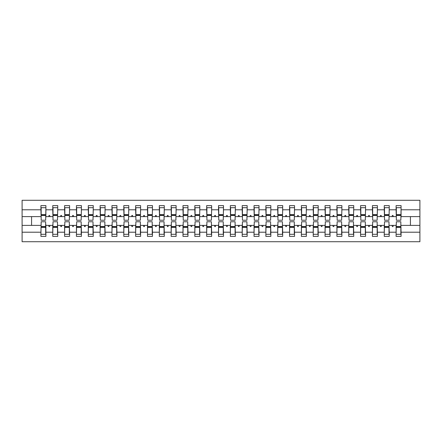 <?xml version="1.0" encoding="UTF-8"?>
<svg xmlns="http://www.w3.org/2000/svg" width="442" height="442" viewBox="0 0 442 442"><rect width="100%" height="100%" fill="white"/><g stroke="black" fill="none" stroke-linecap="round" stroke-linejoin="round"><path stroke-width="0.66" d="M41.161 223.602L40.924 232.216L22.1 232.216L22.1 241.719L419.9 241.719L419.9 232.216L401.076 232.216L401.076 236.393L396.104 236.393L396.104 225.381L391.943 225.381L392.374 226.564L392.966 226.564L393.397 225.381M396.341 223.602L396.104 225.381M419.9 232.216L419.9 216.619L401.076 216.619L401.076 205.607L396.104 205.607L396.104 209.784L389.236 209.784L388.999 218.398M396.341 218.398L396.104 209.784M384.501 223.602L384.264 225.381L380.103 225.381L380.534 226.564L381.126 226.564L381.557 225.381M396.104 232.216L389.236 232.216L389.236 236.393L384.264 236.393L384.264 225.381M389.236 209.784L389.236 205.607L384.264 205.607L384.264 209.784L377.396 209.784L377.159 218.398M384.501 218.398L384.264 209.784M372.661 223.602L372.424 225.381L368.263 225.381L368.694 226.564L369.285 226.564L369.716 225.381M384.264 232.216L377.396 232.216L377.396 236.393L372.424 236.393L372.424 225.381M377.396 209.784L377.396 205.607L372.424 205.607L372.424 209.784L365.556 209.784L365.319 218.398M372.661 218.398L372.424 209.784M360.821 223.602L360.584 225.381L356.423 225.381L356.854 226.564L357.445 226.564L357.876 225.381M372.424 232.216L365.556 232.216L365.556 236.393L360.584 236.393L360.584 225.381M365.556 209.784L365.556 205.607L360.584 205.607L360.584 209.784L353.716 209.784L353.484 218.398M360.821 218.398L360.584 209.784M348.981 223.602L348.744 225.381L344.583 225.381L345.014 226.564L345.611 226.564L346.042 225.381M360.584 232.216L353.716 232.216L353.716 236.393L348.744 236.393L348.744 225.381M353.716 209.784L353.716 205.607L348.744 205.607L348.744 209.784L341.881 209.784L341.644 218.398M348.981 218.398L348.744 209.784M337.141 223.602L336.909 225.381L332.749 225.381L333.18 226.564L333.771 226.564L334.202 225.381M348.744 232.216L341.881 232.216L341.881 236.393L336.909 236.393L336.909 225.381M341.881 209.784L341.881 205.607L336.909 205.607L336.909 209.784L330.041 209.784L329.804 218.398M337.141 218.398L336.909 209.784M325.306 223.602L325.069 225.381L320.909 225.381L321.34 226.564L321.931 226.564L322.362 225.381M336.909 232.216L330.041 232.216L330.041 236.393L325.069 236.393L325.069 225.381M330.041 209.784L330.041 205.607L325.069 205.607L325.069 209.784L318.201 209.784L317.964 218.398M325.306 218.398L325.069 209.784M313.466 223.602L313.229 225.381L309.068 225.381L309.499 226.564L310.091 226.564L310.522 225.381M325.069 232.216L318.201 232.216L318.201 236.393L313.229 236.393L313.229 225.381M318.201 209.784L318.201 205.607L313.229 205.607L313.229 209.784L306.361 209.784L306.124 218.398M313.466 218.398L313.229 209.784M301.626 223.602L301.389 225.381L297.228 225.381L297.659 226.564L298.251 226.564L298.682 225.381M313.229 232.216L306.361 232.216L306.361 236.393L301.389 236.393L301.389 225.381M306.361 209.784L306.361 205.607L301.389 205.607L301.389 209.784L294.521 209.784L294.284 218.398M301.626 218.398L301.389 209.784M289.786 223.602L289.549 225.381L285.388 225.381L285.819 226.564L286.41 226.564L286.841 225.381M301.389 232.216L294.521 232.216L294.521 236.393L289.549 236.393L289.549 225.381M294.521 209.784L294.521 205.607L289.549 205.607L289.549 209.784L282.681 209.784L282.444 218.398M289.786 218.398L289.549 209.784M277.946 223.602L277.709 225.381L273.548 225.381L273.979 226.564L274.57 226.564L275.001 225.381M289.549 232.216L282.681 232.216L282.681 236.393L277.709 236.393L277.709 225.381M282.681 209.784L282.681 205.607L277.709 205.607L277.709 209.784L270.841 209.784L270.609 218.398M277.946 218.398L277.709 209.784M266.106 223.602L265.869 225.381L261.708 225.381L262.139 226.564L262.736 226.564L263.167 225.381M277.709 232.216L270.841 232.216L270.841 236.393L265.869 236.393L265.869 225.381M270.841 209.784L270.841 205.607L265.869 205.607L265.869 209.784L259.006 209.784L258.769 218.398M266.106 218.398L265.869 209.784M254.266 223.602L254.034 225.381L249.874 225.381L250.305 226.564L250.896 226.564L251.327 225.381M265.869 232.216L259.006 232.216L259.006 236.393L254.034 236.393L254.034 225.381M259.006 209.784L259.006 205.607L254.034 205.607L254.034 209.784L247.166 209.784L246.929 218.398M254.266 218.398L254.034 209.784M242.431 223.602L242.194 225.381L238.034 225.381L238.465 226.564L239.056 226.564L239.487 225.381M254.034 232.216L247.166 232.216L247.166 236.393L242.194 236.393L242.194 225.381M247.166 209.784L247.166 205.607L242.194 205.607L242.194 209.784L235.326 209.784L235.089 218.398M242.431 218.398L242.194 209.784M230.591 223.602L230.354 225.381L226.193 225.381L226.624 226.564L227.216 226.564L227.647 225.381M242.194 232.216L235.326 232.216L235.326 236.393L230.354 236.393L230.354 225.381M235.326 209.784L235.326 205.607L230.354 205.607L230.354 209.784L223.486 209.784L223.249 218.398M230.591 218.398L230.354 209.784M218.751 223.602L218.514 225.381L214.353 225.381L214.784 226.564L215.376 226.564L215.806 225.381M230.354 232.216L223.486 232.216L223.486 236.393L218.514 236.393L218.514 225.381M223.486 209.784L223.486 205.607L218.514 205.607L218.514 209.784L211.646 209.784L211.409 218.398M218.751 218.398L218.514 209.784M206.911 223.602L206.674 225.381L202.513 225.381L202.944 226.564L203.535 226.564L203.966 225.381M218.514 232.216L211.646 232.216L211.646 236.393L206.674 236.393L206.674 225.381M211.646 209.784L211.646 205.607L206.674 205.607L206.674 209.784L199.806 209.784L199.569 218.398M206.911 218.398L206.674 209.784M195.071 223.602L194.834 225.381L190.673 225.381L191.104 226.564L191.695 226.564L192.126 225.381M206.674 232.216L199.806 232.216L199.806 236.393L194.834 236.393L194.834 225.381M199.806 209.784L199.806 205.607L194.834 205.607L194.834 209.784L187.966 209.784L187.734 218.398M195.071 218.398L194.834 209.784M183.231 223.602L182.994 225.381L178.833 225.381L179.264 226.564L179.861 226.564L180.292 225.381M194.834 232.216L187.966 232.216L187.966 236.393L182.994 236.393L182.994 225.381M187.966 209.784L187.966 205.607L182.994 205.607L182.994 209.784L176.131 209.784L175.894 218.398M183.231 218.398L182.994 209.784M171.391 223.602L171.159 225.381L166.999 225.381L167.43 226.564L168.021 226.564L168.452 225.381M182.994 232.216L176.131 232.216L176.131 236.393L171.159 236.393L171.159 225.381M176.131 209.784L176.131 205.607L171.159 205.607L171.159 209.784L164.291 209.784L164.054 218.398M171.391 218.398L171.159 209.784M159.556 223.602L159.319 225.381L155.159 225.381L155.59 226.564L156.181 226.564L156.612 225.381M171.159 232.216L164.291 232.216L164.291 236.393L159.319 236.393L159.319 225.381M164.291 209.784L164.291 205.607L159.319 205.607L159.319 209.784L152.451 209.784L152.214 218.398M159.556 218.398L159.319 209.784M147.716 223.602L147.479 225.381L143.318 225.381L143.749 226.564L144.341 226.564L144.772 225.381M159.319 232.216L152.451 232.216L152.451 236.393L147.479 236.393L147.479 225.381M152.451 209.784L152.451 205.607L147.479 205.607L147.479 209.784L140.611 209.784L140.374 218.398M147.716 218.398L147.479 209.784M135.876 223.602L135.639 225.381L131.478 225.381L131.909 226.564L132.501 226.564L132.931 225.381M147.479 232.216L140.611 232.216L140.611 236.393L135.639 236.393L135.639 225.381M140.611 209.784L140.611 205.607L135.639 205.607L135.639 209.784L128.771 209.784L128.534 218.398M135.876 218.398L135.639 209.784M124.036 223.602L123.799 225.381L119.638 225.381L120.069 226.564L120.66 226.564L121.091 225.381M135.639 232.216L128.771 232.216L128.771 236.393L123.799 236.393L123.799 225.381M128.771 209.784L128.771 205.607L123.799 205.607L123.799 209.784L116.931 209.784L116.694 218.398M124.036 218.398L123.799 209.784M112.196 223.602L111.959 225.381L107.798 225.381L108.229 226.564L108.82 226.564L109.251 225.381M123.799 232.216L116.931 232.216L116.931 236.393L111.959 236.393L111.959 225.381M116.931 209.784L116.931 205.607L111.959 205.607L111.959 209.784L105.091 209.784L104.859 218.398M112.196 218.398L111.959 209.784M100.356 223.602L100.119 225.381L95.958 225.381L96.389 226.564L96.986 226.564L97.417 225.381M111.959 232.216L105.091 232.216L105.091 236.393L100.119 236.393L100.119 225.381M105.091 209.784L105.091 205.607L100.119 205.607L100.119 209.784L93.256 209.784L93.019 218.398M100.356 218.398L100.119 209.784M88.516 223.602L88.284 225.381L84.124 225.381L84.555 226.564L85.146 226.564L85.577 225.381M100.119 232.216L93.256 232.216L93.256 236.393L88.284 236.393L88.284 225.381M93.256 209.784L93.256 205.607L88.284 205.607L88.284 209.784L81.416 209.784L81.179 218.398M88.516 218.398L88.284 209.784M76.681 223.602L76.444 225.381L72.284 225.381L72.715 226.564L73.306 226.564L73.737 225.381M88.284 232.216L81.416 232.216L81.416 236.393L76.444 236.393L76.444 225.381M81.416 209.784L81.416 205.607L76.444 205.607L76.444 209.784L69.576 209.784L69.339 218.398M76.681 218.398L76.444 209.784M64.841 223.602L64.604 225.381L60.444 225.381L60.874 226.564L61.466 226.564L61.897 225.381M76.444 232.216L69.576 232.216L69.576 236.393L64.604 236.393L64.604 225.381M69.576 209.784L69.576 205.607L64.604 205.607L64.604 209.784L57.736 209.784L57.499 218.398M64.841 218.398L64.604 209.784M53.001 223.602L52.764 225.381L48.603 225.381L49.034 226.564L49.626 226.564L50.056 225.381M64.604 232.216L57.736 232.216L57.736 236.393L52.764 236.393L52.764 225.381M57.736 209.784L57.736 205.607L52.764 205.607L52.764 209.784L45.896 209.784L45.896 205.607L40.924 205.607L40.924 209.784L22.1 209.784L22.1 200.281L419.9 200.281L419.9 209.784L401.076 209.784M53.001 218.398L52.764 209.784M40.924 232.216L40.924 236.393L45.896 236.393L45.896 225.381L48.603 225.381M41.161 218.398L40.924 209.784M400.839 223.602L401.076 232.216M401.076 216.619L400.839 218.398M388.999 223.602L389.236 232.216M377.159 223.602L377.396 232.216M365.319 223.602L365.556 232.216M353.484 223.602L353.716 232.216M341.644 223.602L341.881 232.216M329.804 223.602L330.041 232.216M317.964 223.602L318.201 232.216M306.124 223.602L306.361 232.216M294.284 223.602L294.521 232.216M282.444 223.602L282.681 232.216M270.609 223.602L270.841 232.216M258.769 223.602L259.006 232.216M246.929 223.602L247.166 232.216M235.089 223.602L235.326 232.216M223.249 223.602L223.486 232.216M211.409 223.602L211.646 232.216M199.569 223.602L199.806 232.216M187.734 223.602L187.966 232.216M175.894 223.602L176.131 232.216M164.054 223.602L164.291 232.216M152.214 223.602L152.451 232.216M140.374 223.602L140.611 232.216M128.534 223.602L128.771 232.216M116.694 223.602L116.931 232.216M104.859 223.602L105.091 232.216M93.019 223.602L93.256 232.216M81.179 223.602L81.416 232.216M69.339 223.602L69.576 232.216M57.499 223.602L57.736 232.216M52.764 232.216L45.896 232.216M391.943 225.381L389.236 225.381M396.104 216.619L393.397 216.619L392.966 215.436L392.374 215.436L391.943 216.619L389.236 216.619M391.943 216.619L393.397 216.619M380.103 225.381L377.396 225.381M384.264 216.619L381.557 216.619L381.126 215.436L380.534 215.436L380.103 216.619L377.396 216.619M380.103 216.619L381.557 216.619M368.263 225.381L365.556 225.381M372.424 216.619L369.716 216.619L369.285 215.436L368.694 215.436L368.263 216.619L365.556 216.619M368.263 216.619L369.716 216.619M356.423 225.381L353.716 225.381M360.584 216.619L357.876 216.619L357.445 215.436L356.854 215.436L356.423 216.619L353.716 216.619M356.423 216.619L357.876 216.619M344.583 225.381L341.881 225.381M348.744 216.619L346.042 216.619L345.611 215.436L345.014 215.436L344.583 216.619L341.881 216.619M344.583 216.619L346.042 216.619M332.749 225.381L330.041 225.381M336.909 216.619L334.202 216.619L333.771 215.436L333.18 215.436L332.749 216.619L330.041 216.619M332.749 216.619L334.202 216.619M320.909 225.381L318.201 225.381M325.069 216.619L322.362 216.619L321.931 215.436L321.34 215.436L320.909 216.619L318.201 216.619M320.909 216.619L322.362 216.619M309.068 225.381L306.361 225.381M313.229 216.619L310.522 216.619L310.091 215.436L309.499 215.436L309.068 216.619L306.361 216.619M309.068 216.619L310.522 216.619M297.228 225.381L294.521 225.381M301.389 216.619L298.682 216.619L298.251 215.436L297.659 215.436L297.228 216.619L294.521 216.619M297.228 216.619L298.682 216.619M285.388 225.381L282.681 225.381M289.549 216.619L286.841 216.619L286.41 215.436L285.819 215.436L285.388 216.619L282.681 216.619M285.388 216.619L286.841 216.619M273.548 225.381L270.841 225.381M277.709 216.619L275.001 216.619L274.57 215.436L273.979 215.436L273.548 216.619L270.841 216.619M273.548 216.619L275.001 216.619M261.708 225.381L259.006 225.381M265.869 216.619L263.167 216.619L262.736 215.436L262.139 215.436L261.708 216.619L259.006 216.619M261.708 216.619L263.167 216.619M249.874 225.381L247.166 225.381M254.034 216.619L251.327 216.619L250.896 215.436L250.305 215.436L249.874 216.619L247.166 216.619M249.874 216.619L251.327 216.619M238.034 225.381L235.326 225.381M242.194 216.619L239.487 216.619L239.056 215.436L238.465 215.436L238.034 216.619L235.326 216.619M238.034 216.619L239.487 216.619M226.193 225.381L223.486 225.381M230.354 216.619L227.647 216.619L227.216 215.436L226.624 215.436L226.193 216.619L223.486 216.619M226.193 216.619L227.647 216.619M214.353 225.381L211.646 225.381M218.514 216.619L215.806 216.619L215.376 215.436L214.784 215.436L214.353 216.619L211.646 216.619M214.353 216.619L215.806 216.619M202.513 225.381L199.806 225.381M206.674 216.619L203.966 216.619L203.535 215.436L202.944 215.436L202.513 216.619L199.806 216.619M202.513 216.619L203.966 216.619M190.673 225.381L187.966 225.381M194.834 216.619L192.126 216.619L191.695 215.436L191.104 215.436L190.673 216.619L187.966 216.619M190.673 216.619L192.126 216.619M178.833 225.381L176.131 225.381M182.994 216.619L180.292 216.619L179.861 215.436L179.264 215.436L178.833 216.619L176.131 216.619M178.833 216.619L180.292 216.619M166.999 225.381L164.291 225.381M171.159 216.619L168.452 216.619L168.021 215.436L167.43 215.436L166.999 216.619L164.291 216.619M166.999 216.619L168.452 216.619M155.159 225.381L152.451 225.381M159.319 216.619L156.612 216.619L156.181 215.436L155.59 215.436L155.159 216.619L152.451 216.619M155.159 216.619L156.612 216.619M143.318 225.381L140.611 225.381M147.479 216.619L144.772 216.619L144.341 215.436L143.749 215.436L143.318 216.619L140.611 216.619M143.318 216.619L144.772 216.619M131.478 225.381L128.771 225.381M135.639 216.619L132.931 216.619L132.501 215.436L131.909 215.436L131.478 216.619L128.771 216.619M131.478 216.619L132.931 216.619M119.638 225.381L116.931 225.381M123.799 216.619L121.091 216.619L120.66 215.436L120.069 215.436L119.638 216.619L116.931 216.619M119.638 216.619L121.091 216.619M107.798 225.381L105.091 225.381M111.959 216.619L109.251 216.619L108.82 215.436L108.229 215.436L107.798 216.619L105.091 216.619M107.798 216.619L109.251 216.619M95.958 225.381L93.256 225.381M100.119 216.619L97.417 216.619L96.986 215.436L96.389 215.436L95.958 216.619L93.256 216.619M95.958 216.619L97.417 216.619M84.124 225.381L81.416 225.381M88.284 216.619L85.577 216.619L85.146 215.436L84.555 215.436L84.124 216.619L81.416 216.619M84.124 216.619L85.577 216.619M72.284 225.381L69.576 225.381M76.444 216.619L73.737 216.619L73.306 215.436L72.715 215.436L72.284 216.619L69.576 216.619M72.284 216.619L73.737 216.619M60.444 225.381L57.736 225.381M64.604 216.619L61.897 216.619L61.466 215.436L60.874 215.436L60.444 216.619L57.736 216.619M60.444 216.619L61.897 216.619M52.764 216.619L50.056 216.619L49.626 215.436L49.034 215.436L48.603 216.619L45.896 216.619L45.896 209.784M48.603 216.619L50.056 216.619M45.659 223.602L45.896 225.381M45.896 216.619L45.659 218.398M40.924 225.381L22.1 225.381L22.1 209.784M22.1 232.216L22.1 225.381M40.924 216.619L22.1 216.619M419.9 216.619L419.9 209.784M31.57 225.381L31.57 216.619M410.43 216.619L410.43 225.381L401.076 225.381M419.9 225.381L410.43 225.381M41.161 215.497L41.161 207.679L45.896 207.679L45.659 220.232L41.161 220.232L41.161 215.497L45.659 215.497M45.659 226.503L45.659 234.321L40.924 234.321L41.161 221.768L45.659 221.768L45.659 226.503L41.161 226.503M53.001 215.497L53.001 207.679L57.736 207.679L57.499 220.232L53.001 220.232L53.001 215.497L57.499 215.497M57.499 226.503L57.499 234.321L52.764 234.321L53.001 221.768L57.499 221.768L57.499 226.503L53.001 226.503M64.841 215.497L64.841 207.679L69.576 207.679L69.339 220.232L64.841 220.232L64.841 215.497L69.339 215.497M69.339 226.503L69.339 234.321L64.604 234.321L64.841 221.768L69.339 221.768L69.339 226.503L64.841 226.503M76.681 215.497L76.681 207.679L81.416 207.679L81.179 220.232L76.681 220.232L76.681 215.497L81.179 215.497M81.179 226.503L81.179 234.321L76.444 234.321L76.681 221.768L81.179 221.768L81.179 226.503L76.681 226.503M88.516 215.497L88.516 207.679L93.256 207.679L93.019 220.232L88.516 220.232L88.516 215.497L93.019 215.497M93.019 226.503L93.019 234.321L88.284 234.321L88.516 221.768L93.019 221.768L93.019 226.503L88.516 226.503M100.356 215.497L100.356 207.679L105.091 207.679L104.859 220.232L100.356 220.232L100.356 215.497L104.859 215.497M104.859 226.503L104.859 234.321L100.119 234.321L100.356 221.768L104.859 221.768L104.859 226.503L100.356 226.503M112.196 215.497L112.196 207.679L116.931 207.679L116.694 220.232L112.196 220.232L112.196 215.497L116.694 215.497M116.694 226.503L116.694 234.321L111.959 234.321L112.196 221.768L116.694 221.768L116.694 226.503L112.196 226.503M124.036 215.497L124.036 207.679L128.771 207.679L128.534 220.232L124.036 220.232L124.036 215.497L128.534 215.497M128.534 226.503L128.534 234.321L123.799 234.321L124.036 221.768L128.534 221.768L128.534 226.503L124.036 226.503M135.876 215.497L135.876 207.679L140.611 207.679L140.374 220.232L135.876 220.232L135.876 215.497L140.374 215.497M140.374 226.503L140.374 234.321L135.639 234.321L135.876 221.768L140.374 221.768L140.374 226.503L135.876 226.503M147.716 215.497L147.716 207.679L152.451 207.679L152.214 220.232L147.716 220.232L147.716 215.497L152.214 215.497M152.214 226.503L152.214 234.321L147.479 234.321L147.716 221.768L152.214 221.768L152.214 226.503L147.716 226.503M159.556 215.497L159.556 207.679L164.291 207.679L164.054 220.232L159.556 220.232L159.556 215.497L164.054 215.497M164.054 226.503L164.054 234.321L159.319 234.321L159.556 221.768L164.054 221.768L164.054 226.503L159.556 226.503M171.391 215.497L171.391 207.679L176.131 207.679L175.894 220.232L171.391 220.232L171.391 215.497L175.894 215.497M175.894 226.503L175.894 234.321L171.159 234.321L171.391 221.768L175.894 221.768L175.894 226.503L171.391 226.503M183.231 215.497L183.231 207.679L187.966 207.679L187.734 220.232L183.231 220.232L183.231 215.497L187.734 215.497M187.734 226.503L187.734 234.321L182.994 234.321L183.231 221.768L187.734 221.768L187.734 226.503L183.231 226.503M195.071 215.497L195.071 207.679L199.806 207.679L199.569 220.232L195.071 220.232L195.071 215.497L199.569 215.497M199.569 226.503L199.569 234.321L194.834 234.321L195.071 221.768L199.569 221.768L199.569 226.503L195.071 226.503M206.911 215.497L206.911 207.679L211.646 207.679L211.409 220.232L206.911 220.232L206.911 215.497L211.409 215.497M211.409 226.503L211.409 234.321L206.674 234.321L206.911 221.768L211.409 221.768L211.409 226.503L206.911 226.503M218.751 215.497L218.751 207.679L223.486 207.679L223.249 220.232L218.751 220.232L218.751 215.497L223.249 215.497M223.249 226.503L223.249 234.321L218.514 234.321L218.751 221.768L223.249 221.768L223.249 226.503L218.751 226.503M230.591 215.497L230.591 207.679L235.326 207.679L235.089 220.232L230.591 220.232L230.591 215.497L235.089 215.497M235.089 226.503L235.089 234.321L230.354 234.321L230.591 221.768L235.089 221.768L235.089 226.503L230.591 226.503M242.431 215.497L242.431 207.679L247.166 207.679L246.929 220.232L242.431 220.232L242.431 215.497L246.929 215.497M246.929 226.503L246.929 234.321L242.194 234.321L242.431 221.768L246.929 221.768L246.929 226.503L242.431 226.503M254.266 215.497L254.266 207.679L259.006 207.679L258.769 220.232L254.266 220.232L254.266 215.497L258.769 215.497M258.769 226.503L258.769 234.321L254.034 234.321L254.266 221.768L258.769 221.768L258.769 226.503L254.266 226.503M266.106 215.497L266.106 207.679L270.841 207.679L270.609 220.232L266.106 220.232L266.106 215.497L270.609 215.497M270.609 226.503L270.609 234.321L265.869 234.321L266.106 221.768L270.609 221.768L270.609 226.503L266.106 226.503M277.946 215.497L277.946 207.679L282.681 207.679L282.444 220.232L277.946 220.232L277.946 215.497L282.444 215.497M282.444 226.503L282.444 234.321L277.709 234.321L277.946 221.768L282.444 221.768L282.444 226.503L277.946 226.503M289.786 215.497L289.786 207.679L294.521 207.679L294.284 220.232L289.786 220.232L289.786 215.497L294.284 215.497M294.284 226.503L294.284 234.321L289.549 234.321L289.786 221.768L294.284 221.768L294.284 226.503L289.786 226.503M301.626 215.497L301.626 207.679L306.361 207.679L306.124 220.232L301.626 220.232L301.626 215.497L306.124 215.497M306.124 226.503L306.124 234.321L301.389 234.321L301.626 221.768L306.124 221.768L306.124 226.503L301.626 226.503M313.466 215.497L313.466 207.679L318.201 207.679L317.964 220.232L313.466 220.232L313.466 215.497L317.964 215.497M317.964 226.503L317.964 234.321L313.229 234.321L313.466 221.768L317.964 221.768L317.964 226.503L313.466 226.503M325.306 215.497L325.306 207.679L330.041 207.679L329.804 220.232L325.306 220.232L325.306 215.497L329.804 215.497M329.804 226.503L329.804 234.321L325.069 234.321L325.306 221.768L329.804 221.768L329.804 226.503L325.306 226.503M337.141 215.497L337.141 207.679L341.881 207.679L341.644 220.232L337.141 220.232L337.141 215.497L341.644 215.497M341.644 226.503L341.644 234.321L336.909 234.321L337.141 221.768L341.644 221.768L341.644 226.503L337.141 226.503M348.981 215.497L348.981 207.679L353.716 207.679L353.484 220.232L348.981 220.232L348.981 215.497L353.484 215.497M353.484 226.503L353.484 234.321L348.744 234.321L348.981 221.768L353.484 221.768L353.484 226.503L348.981 226.503M360.821 215.497L360.821 207.679L365.556 207.679L365.319 220.232L360.821 220.232L360.821 215.497L365.319 215.497M365.319 226.503L365.319 234.321L360.584 234.321L360.821 221.768L365.319 221.768L365.319 226.503L360.821 226.503M372.661 215.497L372.661 207.679L377.396 207.679L377.159 220.232L372.661 220.232L372.661 215.497L377.159 215.497M377.159 226.503L377.159 234.321L372.424 234.321L372.661 221.768L377.159 221.768L377.159 226.503L372.661 226.503M384.501 215.497L384.501 207.679L389.236 207.679L388.999 220.232L384.501 220.232L384.501 215.497L388.999 215.497M388.999 226.503L388.999 234.321L384.264 234.321L384.501 221.768L388.999 221.768L388.999 226.503L384.501 226.503M396.341 215.497L396.341 207.679L401.076 207.679L400.839 220.232L396.341 220.232L396.341 215.497L400.839 215.497M400.839 226.503L400.839 234.321L396.104 234.321L396.341 221.768L400.839 221.768L400.839 226.503L396.341 226.503M45.659 227.216L41.161 227.216M41.161 214.784L45.659 214.784M53.001 214.784L57.499 214.784M64.841 214.784L69.339 214.784M76.681 214.784L81.179 214.784M88.516 214.784L93.019 214.784M57.499 227.216L53.001 227.216M69.339 227.216L64.841 227.216M81.179 227.216L76.681 227.216M93.019 227.216L88.516 227.216M100.356 214.784L104.859 214.784M104.859 227.216L100.356 227.216M112.196 214.784L116.694 214.784M116.694 227.216L112.196 227.216M124.036 214.784L128.534 214.784M128.534 227.216L124.036 227.216M135.876 214.784L140.374 214.784M140.374 227.216L135.876 227.216M147.716 214.784L152.214 214.784M152.214 227.216L147.716 227.216M159.556 214.784L164.054 214.784M164.054 227.216L159.556 227.216M171.391 214.784L175.894 214.784M175.894 227.216L171.391 227.216M183.231 214.784L187.734 214.784M187.734 227.216L183.231 227.216M195.071 214.784L199.569 214.784M199.569 227.216L195.071 227.216M206.911 214.784L211.409 214.784M211.409 227.216L206.911 227.216M218.751 214.784L223.249 214.784M223.249 227.216L218.751 227.216M230.591 214.784L235.089 214.784M235.089 227.216L230.591 227.216M242.431 214.784L246.929 214.784M246.929 227.216L242.431 227.216M254.266 214.784L258.769 214.784M258.769 227.216L254.266 227.216M266.106 214.784L270.609 214.784M270.609 227.216L266.106 227.216M277.946 214.784L282.444 214.784M282.444 227.216L277.946 227.216M289.786 214.784L294.284 214.784M294.284 227.216L289.786 227.216M301.626 214.784L306.124 214.784M306.124 227.216L301.626 227.216M313.466 214.784L317.964 214.784M317.964 227.216L313.466 227.216M325.306 214.784L329.804 214.784M329.804 227.216L325.306 227.216M337.141 214.784L341.644 214.784M341.644 227.216L337.141 227.216M348.981 214.784L353.484 214.784M353.484 227.216L348.981 227.216M360.821 214.784L365.319 214.784M365.319 227.216L360.821 227.216M372.661 214.784L377.159 214.784M377.159 227.216L372.661 227.216M384.501 214.784L388.999 214.784M388.999 227.216L384.501 227.216M396.341 214.784L400.839 214.784M400.839 227.216L396.341 227.216M45.659 227.392L41.161 227.392M41.161 214.608L45.659 214.608M53.001 214.608L57.499 214.608M64.841 214.608L69.339 214.608M76.681 214.608L81.179 214.608M88.516 214.608L93.019 214.608M57.499 227.392L53.001 227.392M69.339 227.392L64.841 227.392M81.179 227.392L76.681 227.392M93.019 227.392L88.516 227.392M100.356 214.608L104.859 214.608M104.859 227.392L100.356 227.392M112.196 214.608L116.694 214.608M116.694 227.392L112.196 227.392M124.036 214.608L128.534 214.608M128.534 227.392L124.036 227.392M135.876 214.608L140.374 214.608M140.374 227.392L135.876 227.392M147.716 214.608L152.214 214.608M152.214 227.392L147.716 227.392M159.556 214.608L164.054 214.608M164.054 227.392L159.556 227.392M171.391 214.608L175.894 214.608M175.894 227.392L171.391 227.392M183.231 214.608L187.734 214.608M187.734 227.392L183.231 227.392M195.071 214.608L199.569 214.608M199.569 227.392L195.071 227.392M206.911 214.608L211.409 214.608M211.409 227.392L206.911 227.392M218.751 214.608L223.249 214.608M223.249 227.392L218.751 227.392M230.591 214.608L235.089 214.608M235.089 227.392L230.591 227.392M242.431 214.608L246.929 214.608M246.929 227.392L242.431 227.392M254.266 214.608L258.769 214.608M258.769 227.392L254.266 227.392M266.106 214.608L270.609 214.608M270.609 227.392L266.106 227.392M277.946 214.608L282.444 214.608M282.444 227.392L277.946 227.392M289.786 214.608L294.284 214.608M294.284 227.392L289.786 227.392M301.626 214.608L306.124 214.608M306.124 227.392L301.626 227.392M313.466 214.608L317.964 214.608M317.964 227.392L313.466 227.392M325.306 214.608L329.804 214.608M329.804 227.392L325.306 227.392M337.141 214.608L341.644 214.608M341.644 227.392L337.141 227.392M348.981 214.608L353.484 214.608M353.484 227.392L348.981 227.392M360.821 214.608L365.319 214.608M365.319 227.392L360.821 227.392M372.661 214.608L377.159 214.608M377.159 227.392L372.661 227.392M384.501 214.608L388.999 214.608M388.999 227.392L384.501 227.392M396.341 214.608L400.839 214.608M400.839 227.392L396.341 227.392"/></g></svg>
